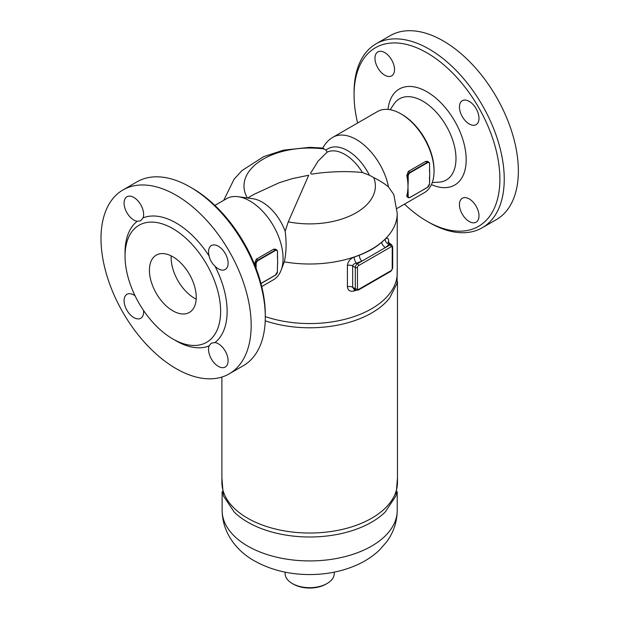 <?xml version="1.0" encoding="UTF-8"?>
<svg xmlns="http://www.w3.org/2000/svg" width="619" height="619" viewBox="0 0 619 619"><rect width="100%" height="100%" fill="white"/><g stroke="black" fill="none" stroke-linecap="round" stroke-linejoin="round"><path stroke-width="0.93" d="M427.528 162.696A2.762 1.594 -60 0 1 429.478 163.826L429.478 163.571A3.072 1.772 120 0 0 428.843 162.17A3.072 1.772 120 0 0 427.311 162.317L409.933 172.353L410.149 172.732L427.528 162.696L425.694 161.389L427.481 161.381M408.192 190.52L407.759 190.52L407.759 196.184L408.192 196.184L407.975 186.273A46.851 27.05 -120 0 0 407.759 181.777L408.192 181.777L408.192 176.113A2.762 1.594 -60 0 1 410.149 172.732M429.478 169.482L429.694 173.73A46.851 27.05 60 0 1 429.64 175.982A46.851 27.05 60 0 1 429.493 177.893M429.501 169.474A46.851 27.05 60 0 1 429.632 171.246A46.851 27.05 60 0 1 429.694 173.73L429.571 183.766L429.478 178.233L429.571 183.766L427.458 187.418L410.149 197.314A2.762 1.594 -60 0 1 408.192 196.184M407.008 196.788L406.815 195.635A46.851 27.05 -120 0 0 407.759 190.52A46.851 27.05 -120 0 0 407.975 186.273L408.192 181.777M429.485 177.978L429.64 175.982M408.316 171.424L409.933 172.353A3.072 1.772 120 0 0 407.759 176.113L407.759 181.777A46.851 27.05 -120 0 0 406.815 175.572L408.316 171.424L425.694 161.389M277.428 265.768L277.42 271.679A2.762 1.594 -60 0 1 275.47 275.068L260.947 283.448L275.47 275.068M277.583 263.771L277.637 261.52A46.851 27.05 60 0 0 277.575 259.036A46.851 27.05 60 0 0 277.444 257.264L277.513 251.492L276.786 249.96A3.072 1.772 120 0 1 277.42 251.36L277.637 261.52A46.851 27.05 60 0 1 277.583 263.771A46.851 27.05 60 0 1 277.436 265.683M277.575 259.028L277.42 257.024M255.283 266.224A46.851 27.05 -120 0 0 254.757 263.361L256.258 259.214L273.637 249.178L275.424 249.171M214.886 205.407L226.523 198.691A46.851 27.05 60 0 1 238.122 196.703A46.851 27.05 60 0 1 249.944 201.013A46.851 27.05 60 0 1 280.887 270.774A46.851 27.05 60 0 1 273.366 279.834L261.736 286.551M238.122 196.703L252.869 198.714A36.861 21.286 60 0 1 285.158 231.274C286.636 242.478 286.349 252.66 284.291 261.837A87.55 50.549 180 0 0 397.236 213.462L393.846 194.614L388.492 186.946A46.851 27.05 60 0 0 356.382 139.554A46.851 27.05 60 0 0 332.96 137.24L377.489 111.528A46.851 27.05 60 0 1 400.919 113.85L400.919 113.85A46.851 27.05 60 0 1 434.043 171.223A46.851 27.05 60 0 1 424.34 192.671L397.003 208.456M402.002 114.476L400.919 113.85L402.002 114.476A45.311 26.16 -120 0 1 434.043 169.97L434.043 171.223M347.414 265.435A4.612 2.662 0 0 1 352.66 265.953L355.298 267.478L355.298 288.802A3.072 1.772 120 0 0 355.933 290.21L353.828 288.996L352.66 287.278L352.66 265.953C352.992 264.429 354.269 263.493 356.49 263.152A4.612 1.911 71.2 0 1 354.145 257.094C350.184 258.688 347.94 261.466 347.414 265.435L347.414 286.759C347.94 290.52 350.184 291.92 354.145 290.961A4.612 1.911 71.2 0 1 354.47 289.359M362.27 287.804L379.671 277.753M347.414 286.759A4.612 2.662 180 0 1 352.66 287.278L355.298 288.802A1.54 0.89 0 0 0 357.473 288.802L357.473 267.478A1.54 0.89 -60 0 1 358.556 265.597A1.54 0.89 -120 0 0 357.473 263.717L356.49 263.152A92.161 53.211 0 0 0 361.914 261.148A4.612 2.136 68.3 0 1 359.299 255.198A87.55 50.549 180 0 1 354.145 257.094M357.473 267.478A1.54 0.89 180 0 1 355.298 267.478A3.072 1.772 120 0 1 357.473 263.717L385.614 247.468A4.612 3.103 50 0 1 381.815 242.199C375.687 247.507 368.189 251.84 359.299 255.198M389.583 244.637C389.622 243.282 389.452 243.182 389.072 244.335L390.055 244.907L385.614 247.468A92.161 53.211 0 0 0 389.072 244.335A4.612 3.242 45.6 0 1 385.103 239.22A87.55 50.549 180 0 1 381.815 242.199M388.291 242.339A4.612 2.662 180 0 1 388.686 241.603C388.515 238.052 387.324 237.255 385.103 239.22M397.236 213.462L397.236 273.018A87.55 50.549 180 0 1 353.155 316.889A87.55 50.549 180 0 1 265.296 316.588M284.291 261.837L280.887 270.774M221.896 477.853L223.343 495.796L234.183 512.037A87.55 50.549 0 0 0 247.77 522.181A87.55 50.549 0 0 0 385.18 512.037L396.021 495.796L397.468 477.853M397.468 281.599L397.468 482.348A87.782 50.681 180 0 1 309.678 533.029A87.782 50.681 180 0 1 221.896 482.348L221.896 377.048M265.226 320.804A87.782 50.681 0 0 0 389.591 298.079L397.058 283.386L397.236 267.741M334.26 572.142L334.26 573.496A24.574 14.191 180 0 1 327.056 583.524A24.574 14.191 180 0 1 292.3 583.524L292.3 583.524A24.574 14.191 180 0 1 285.104 573.496L285.104 572.142M293.391 584.15L292.3 583.524L293.391 584.15A23.042 13.301 0 0 0 325.973 584.15L327.056 583.524M247.677 198.003L254.293 194.188L279.293 182.698L292.307 178.643L308.734 175.223L288.276 221.826L285.158 231.274M388.492 186.946C384.709 183.735 379.795 180.624 373.768 177.63L369.388 175.208L362.448 172.531C348.667 171.123 333.726 171.362 317.609 173.258C312.587 173.947 308.409 175.355 312.046 170.906L318.127 161.095L327.149 152.158L326.012 150.162L322.855 148.034L309.771 147.33L283.502 150.154L263.787 156.584L242.021 170.558L234.114 179.131L223.761 200.277M171.2 255.879A33.101 19.112 -120 0 0 194.552 298.265A33.101 19.112 -120 0 0 196.177 299.139M172.833 310.808A33.101 19.112 60 0 1 151.206 281.645A33.101 19.112 60 0 1 156.282 255.113A33.101 19.112 60 0 1 189.383 274.225A33.101 19.112 60 0 1 189.383 312.448A33.101 19.112 60 0 1 172.833 310.808M122.995 189.94L137.116 181.785A106.189 61.312 60 0 1 190.211 187.046L190.211 187.046A106.189 61.312 60 0 1 265.296 317.098A106.189 61.312 60 0 1 243.298 365.713L229.185 373.868A106.189 61.312 60 0 1 122.995 312.556A106.189 61.312 60 0 1 122.995 189.94A106.189 61.312 60 0 1 176.09 195.202A106.189 61.312 60 0 1 245.457 288.771A106.189 61.312 60 0 1 229.185 373.868M192.377 188.3L190.211 187.046L192.377 188.3A103.118 59.532 -120 0 1 265.296 314.591L265.296 317.098M172.833 228.604A67.587 39.02 60 0 1 216.983 288.152A67.587 39.02 60 0 1 206.622 342.315A67.587 39.02 60 0 1 141.883 307.96A67.587 39.02 60 0 1 139.035 225.254A67.587 39.02 60 0 1 172.833 228.604M209.137 345.905L211.226 343.197L214.986 342.531A13.827 7.985 60 0 1 228.102 360.699A13.827 7.985 60 0 1 225.239 367.036A13.827 7.985 60 0 1 213.075 361.558A13.827 7.985 60 0 1 209.137 345.905A72.191 41.682 -120 0 1 174.434 339.862M214.986 266.193C211.961 263.415 210.011 260.034 209.137 256.065A13.827 7.985 60 0 1 211.419 245.542A13.827 7.985 60 0 1 218.321 246.223A13.827 7.985 60 0 1 227.359 258.402A13.827 7.985 60 0 1 225.239 269.489A13.827 7.985 60 0 1 214.986 266.193A72.191 41.682 -120 0 1 214.986 342.531M143.035 217.896L140.575 220.821L137.186 221.277A13.827 7.985 60 0 1 124.071 203.109A13.827 7.985 60 0 1 126.934 196.765A13.827 7.985 60 0 1 139.097 202.251A13.827 7.985 60 0 1 143.035 217.896A72.191 41.682 -120 0 1 209.137 256.065M143.546 310.49A13.827 7.985 60 0 1 140.761 318.259A13.827 7.985 60 0 1 133.859 317.586A13.827 7.985 60 0 1 124.821 305.399A13.827 7.985 60 0 1 126.934 294.319A13.827 7.985 60 0 1 135.066 295.789M376.058 43.833L390.179 35.678A106.189 61.312 60 0 1 443.274 40.939A106.189 61.312 60 0 1 512.648 134.509A106.189 61.312 60 0 1 496.376 219.606L482.247 227.761A106.189 61.312 -120 0 0 498.527 142.664A106.189 61.312 -120 0 0 429.153 49.094A106.189 61.312 -120 0 0 376.058 43.833A106.189 61.312 -120 0 0 354.068 92.448L354.068 94.955A103.118 59.532 60 0 1 426.978 52.855A103.118 59.532 60 0 1 499.897 179.146A103.118 59.532 60 0 1 426.978 221.246A103.118 59.532 60 0 1 404.478 204.138M469.225 101.377A13.827 7.985 60 0 1 478.255 113.556A13.827 7.985 60 0 1 476.135 124.636A13.827 7.985 60 0 1 465.883 121.347A13.827 7.985 60 0 1 462.308 100.688A13.827 7.985 60 0 1 469.225 101.377M478.998 215.853A13.827 7.985 60 0 1 476.135 222.182A13.827 7.985 60 0 1 463.971 216.704A13.827 7.985 60 0 1 460.033 201.051A13.827 7.985 60 0 1 462.308 198.242A13.827 7.985 60 0 1 472.962 201.941A13.827 7.985 60 0 1 478.998 215.853M374.967 58.24A13.827 7.985 60 0 1 377.83 51.919A13.827 7.985 60 0 1 389.993 57.397A13.827 7.985 60 0 1 393.932 73.05A13.827 7.985 60 0 1 391.657 75.858A13.827 7.985 60 0 1 381.002 72.152A13.827 7.985 60 0 1 374.967 58.24M357.627 122.995A103.118 59.532 60 0 1 354.068 94.955M426.978 221.246L429.153 222.5A106.189 61.312 -120 0 0 482.255 227.753M406.815 175.572L408.192 176.113M427.528 187.278L410.088 197.453L427.528 187.278A2.762 1.594 -60 0 0 429.478 183.889M409.933 197.438L408.393 197.585A3.072 1.772 120 0 0 409.933 197.438M406.815 195.635L407.759 196.184A3.072 1.772 120 0 0 408.393 197.585L406.993 196.78M260.97 283.541L275.401 275.207L277.42 271.679M256.134 268.453L256.134 263.903L255.701 263.903L255.701 267.307M275.385 249.148L276.786 249.96A3.072 1.772 120 0 0 275.254 250.107L275.47 250.486A2.762 1.594 -60 0 1 277.42 251.616M273.637 249.178L275.254 250.107L257.875 260.142L258.092 260.522L275.47 250.486M256.258 259.214L257.875 260.142A3.072 1.772 120 0 0 255.701 263.903L254.757 263.361M256.134 263.903A2.762 1.594 -60 0 1 258.092 260.522M354.145 290.961A87.55 50.549 0 0 0 356.08 290.28M388.237 242.756A4.612 2.662 180 0 1 388.237 242.749L388.183 242.075L391.587 244.753A3.072 1.772 120 0 0 390.055 244.907A1.54 0.89 -120 0 1 391.138 246.788A1.54 0.89 -60 0 1 392.229 247.414A1.54 0.89 0 0 0 392.678 246.788L391.587 244.753M388.686 242.896L388.686 241.603M392.678 246.788L392.678 268.104L390.821 271.315A1.54 0.89 -120 0 0 391.138 270.619L358.556 289.429A1.54 0.89 -60 0 1 357.473 288.802M390.821 271.315L358.239 290.133A1.54 0.89 -120 0 0 358.556 289.429M358.556 265.597L391.138 246.788M392.678 268.104A1.54 0.89 180 0 1 392.229 268.731A1.54 0.89 -60 0 1 391.138 270.619M392.229 247.414L392.229 268.731M247.77 546.12A87.55 50.549 0 0 0 343.189 557.077A87.55 50.549 0 0 0 397.236 510.381C397.058 521.987 393.545 532.448 386.705 541.772L379.401 550.105C373.149 556.024 365.93 560.853 357.736 564.598C342.849 571.298 326.623 574.618 309.059 574.556C288.802 574.44 270.596 569.882 254.455 560.891C237.758 551.684 222.383 533.895 222.128 510.381A87.55 50.549 0 0 0 247.77 546.12M373.768 177.63A65.691 37.929 180 0 1 353.503 214.22A65.691 37.929 180 0 1 288.276 221.826M247.36 197.964A65.691 37.929 180 0 1 260.963 160.522A65.691 37.929 180 0 1 324.116 148.962M327.149 152.158A36.861 21.286 60 0 1 362.448 172.531M369.388 175.208A39.361 22.725 -120 0 0 326.012 150.162M137.186 221.277A72.191 41.682 -120 0 0 125.069 254.355M393.839 104.201A46.858 27.05 60 0 1 422.847 101.176A46.858 27.05 60 0 1 454.934 148.421A46.858 27.05 60 0 1 438.848 182.179M388.036 109.424A55.439 32.002 60 0 1 426.978 91.79A55.439 32.002 60 0 1 466.115 157.071A55.439 32.002 60 0 1 431.435 184.594M429.632 171.239L429.571 163.702L428.843 162.17L427.443 161.358M358.239 290.133L355.933 290.21M397.236 510.381L397.236 491.718M222.128 510.381L222.128 491.718M332.96 137.24C328.55 139.855 325.176 143.453 322.839 148.034M432.263 182.566L438.856 182.179M390.202 109.718L393.839 104.209"/></g></svg>
